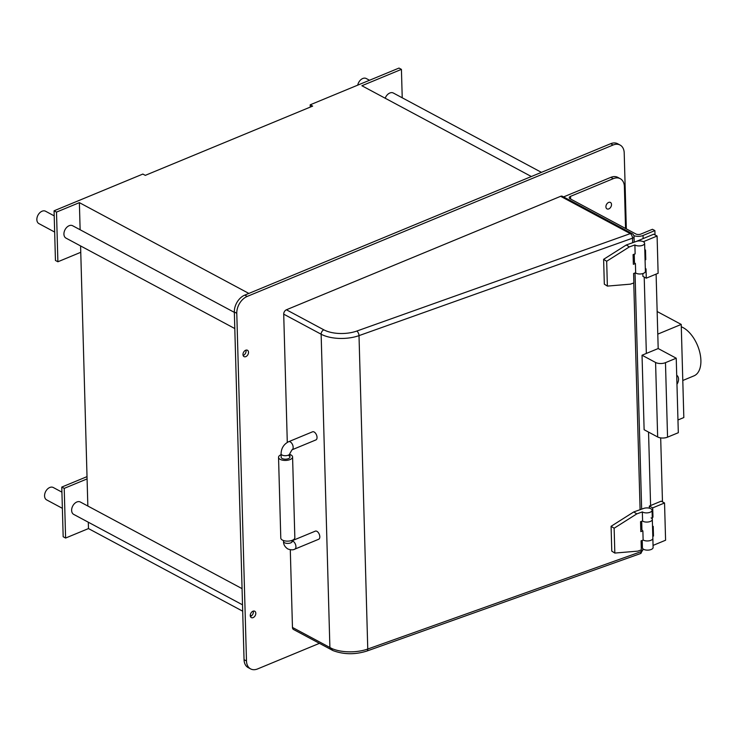 <?xml version="1.0" encoding="UTF-8"?>
<svg xmlns="http://www.w3.org/2000/svg" width="737" height="737" viewBox="0 0 737 737"><rect width="100%" height="100%" fill="white"/><g stroke="black" fill="none" stroke-linecap="round" stroke-linejoin="round"><path stroke-width="1.11" d="M310.268 107.095L310.203 104.811L312.645 106.11L145.29 175.36L142.849 174.061L54.068 210.8L55.45 260.465L57.891 261.773L56.5 212.099L79.375 202.638L80.13 229.76M80.582 245.937L87.841 506.033M531.359 176.53L361.876 85.741L401.425 69.37L402.227 97.791M541.437 172.357L393.337 93.028A7.02 4.809 118.2 0 0 385.193 98.233M80.757 252.303L57.891 261.773M234.348 312.368L72.622 225.734A7.02 4.809 118.2 0 0 66.864 227.245A7.02 4.809 118.2 0 0 63.926 234.154A7.02 4.809 118.2 0 0 65.989 238.115L234.799 328.555M88.302 522.211L88.477 528.576L65.602 538.047L64.22 488.373L87.086 478.912M242.068 588.642L80.333 502.008A7.02 4.809 118.2 0 0 74.584 503.518A7.02 4.809 118.2 0 0 71.636 510.428A7.02 4.809 118.2 0 0 73.7 514.389L242.519 604.828M65.602 538.047L63.17 536.739L61.779 487.074L87.021 476.627M88.477 528.576L242.694 611.194M250.276 615.257L251.428 615.874M310.203 104.811L398.993 68.071L401.425 69.37M79.375 202.638L248.848 293.427M56.5 212.099L54.068 210.8M613.101 145.014L610.669 143.706A14.049 9.618 -61.8 0 1 617.652 143.743L620.084 145.051A14.049 9.618 118.2 0 0 613.101 145.014L247.19 296.431A14.049 9.618 118.2 0 0 236.78 313.299L246.49 660.969A14.049 9.618 118.2 0 0 250.617 668.901A14.049 9.618 118.2 0 0 257.6 668.929L319.397 643.355M610.669 143.706L244.758 295.122A14.049 9.618 -61.8 0 0 234.338 311.991L244.048 659.661A14.049 9.618 -61.8 0 0 248.176 667.593L250.617 668.901M253.233 611.12A3.611 2.469 -61.8 0 1 250.691 616.298A3.611 2.469 -61.8 0 1 250.405 616.399M243.118 355.418A3.611 2.469 118.2 0 0 243.403 355.317A3.611 2.469 118.2 0 0 245.946 350.139M252.948 611.222A3.611 2.469 -61.8 0 1 254.744 611.231A3.611 2.469 -61.8 0 1 255.665 614.428A3.611 2.469 -61.8 0 1 253.123 617.606A3.611 2.469 -61.8 0 1 251.335 617.597A3.611 2.469 -61.8 0 1 250.405 614.4A3.611 2.469 -61.8 0 1 252.948 611.222M626.33 228.875L624.211 152.983A14.049 9.618 118.2 0 0 620.084 145.051M245.836 356.625A3.611 2.469 118.2 0 0 248.378 353.447A3.611 2.469 118.2 0 0 247.448 350.25A3.611 2.469 118.2 0 0 245.661 350.241A3.611 2.469 118.2 0 0 243.118 353.419A3.611 2.469 118.2 0 0 244.039 356.616A3.611 2.469 118.2 0 0 245.836 356.625M613.276 178.658L610.844 177.35A14.049 9.618 -61.8 0 1 617.818 177.387L620.259 178.695A14.049 9.618 118.2 0 0 613.276 178.658L570.549 196.337A3.648 1.704 178.4 0 0 569.25 197.7A3.648 1.704 178.4 0 0 570.097 198.75L635.884 233.988A3.51 1.64 178.4 0 0 640.831 234.09L652.457 229.281L654.889 230.58L643.051 235.481L643.134 238.595L653.71 234.219L657.091 236.024L643.337 241.718M610.844 177.35L563.565 196.917M625.556 228.461L624.386 186.618A14.049 9.618 118.2 0 0 620.259 178.695M633.82 235.6A7.02 3.28 -1.6 0 0 643.051 235.481M657.091 236.024L658.123 273.27L646.285 278.171L642.913 276.366L642.839 273.574M636.353 241.395L643.134 238.595M635.967 273.197A5.334 2.497 178.4 0 1 635.414 272.837A5.334 2.497 -1.6 0 0 635.718 273.031A5.334 2.497 -1.6 0 0 641.724 273.823A5.334 2.497 -1.6 0 0 645.391 271.336A5.334 2.497 178.4 0 1 641.918 273.805A5.334 2.497 178.4 0 1 635.967 273.197M644.608 243.274L645.391 271.336L644.608 243.293A5.334 2.497 178.4 0 1 641.135 245.743A5.334 2.497 178.4 0 1 635.183 245.135A5.334 2.497 178.4 0 1 634.889 244.96A5.334 2.497 -1.6 0 0 634.935 244.97A5.334 2.497 -1.6 0 0 640.941 245.753A5.334 2.497 -1.6 0 0 644.608 243.274A5.334 2.497 -1.6 0 0 643.613 241.874A5.334 2.497 -1.6 0 0 636.169 241.46L632.641 242.722L632.512 238.189A3.648 1.704 -1.6 0 0 634.041 236.752A3.648 3.648 0 0 0 632.116 233.629L632.116 233.629A3.648 2.506 118.2 0 0 630.301 233.62A3.648 1.843 70.4 0 1 632.512 238.189L359.011 335.63A3.648 1.843 -109.6 0 0 356.791 331.06L630.301 233.62L560.636 196.309A3.648 2.506 -61.8 0 1 562.451 196.318L632.116 233.629M646.285 278.171L646.027 268.858L645.336 269.143M645.078 259.958L645.769 259.673L645.501 249.99L644.811 250.276M648.542 432.094L650.596 505.545L661.172 501.169L664.544 502.975L652.706 507.876L652.964 517.181L652.273 517.475M662.471 501.86L660.684 437.889M644.212 277.057L646.349 353.438L658.187 348.546L656.105 274.109M655.009 234.91L654.889 230.58M651.075 517.89A5.334 2.497 178.4 0 1 652.328 519.438L653.111 547.499A5.334 2.497 178.4 0 1 649.629 549.94A5.334 2.497 178.4 0 1 643.687 549.341A5.334 2.497 178.4 0 1 642.434 547.794L642.231 540.414M653.046 545.408L665.585 540.221L664.544 502.975M650.596 505.545L649.334 506.061L649.389 508.171M652.328 519.438A5.334 2.497 178.4 0 1 648.846 521.879A5.334 2.497 178.4 0 1 642.904 521.28A5.334 2.497 178.4 0 1 642.48 521.013M652.254 516.803L652.964 517.181M649.334 506.061L652.706 507.876M652.531 526.66L653.222 526.375L653.489 536.057L652.798 536.343M652.779 535.679L653.489 536.057M667.547 437.161A7.02 3.28 178.4 0 1 657.662 436.977L644.12 429.726L642.038 355.225L655.58 362.475A7.02 3.28 -1.6 0 0 665.474 362.659L667.547 437.161L678.316 432.711L676.234 358.21L665.474 362.659M646.349 353.438L642.038 355.225M658.187 348.546L676.234 358.21M608.808 208.893A3.648 2.506 118.2 0 0 611.378 205.678A3.648 2.506 118.2 0 0 610.448 202.445A3.648 2.506 118.2 0 0 608.633 202.435A3.648 2.506 118.2 0 0 606.054 205.651A3.648 2.506 118.2 0 0 606.993 208.884A3.648 2.506 118.2 0 0 608.808 208.893M677.957 419.979L683.825 417.557L681.228 324.427L657.782 334.128M657.155 311.53L681.228 324.427M681.292 326.786A26.689 14.924 67.5 0 1 683.088 327.615A26.689 14.924 67.5 0 1 699.938 353.032A26.689 14.924 67.5 0 1 693.95 375.87L682.794 380.495M676.962 384.299A7.02 4.809 118.2 0 0 676.704 375.244M645.059 259.286L645.769 259.673M64.22 488.373L61.779 487.074M369.513 80.269L366.261 78.527A7.02 4.809 118.2 0 0 357.721 85.142M54.206 215.867L45.547 211.233A7.02 4.809 118.2 0 0 39.798 212.744A7.02 4.809 118.2 0 0 36.85 219.654A7.02 4.809 118.2 0 0 38.914 223.615L54.658 232.054M61.926 492.141L53.267 487.507A7.02 4.809 118.2 0 0 47.509 489.018A7.02 4.809 118.2 0 0 44.57 495.927A7.02 4.809 118.2 0 0 46.634 499.889L62.378 508.327M287.292 442.384L283.708 314.165A3.648 2.506 -61.8 0 1 286.417 309.78L560.636 196.309M290.295 549.756L292.46 627.445A3.648 2.506 -61.8 0 0 293.538 629.499L333.004 650.596A3.51 2.183 113.2 0 1 331.945 648.597L329.89 647.491L331.972 650.098M641.485 551.506A3.648 1.704 178.4 0 1 641.264 551.589A3.51 1.778 70.4 0 1 640.398 553.607L642.793 550.106L641.485 551.506A3.51 1.962 67.5 0 1 640.573 553.542L640.573 553.542A3.51 1.962 67.5 0 1 640.481 553.579M634.419 260.898L633.267 261.303M641.89 528.236L640.729 528.65M652.07 510.244L652.853 538.305A5.334 2.497 -1.6 0 1 649.177 540.792A5.334 2.497 -1.6 0 1 643.171 540A5.334 2.497 -1.6 0 1 643.125 539.972L642.876 530.907L640.822 531.644L640.536 521.704L642.6 520.976L642.342 511.911A5.334 2.497 -1.6 0 0 642.388 511.939A5.334 2.497 -1.6 0 0 648.394 512.731A5.334 2.497 -1.6 0 0 652.07 510.244A5.334 2.497 -1.6 0 0 651.075 508.852A5.334 2.497 -1.6 0 0 643.622 508.438L640.094 509.691L633.765 282.962M634.456 262.197L634.235 254.201L634.456 262.197A5.334 2.497 -1.6 0 0 635.405 263.56L633.35 264.297L633.083 254.615L635.137 253.878L634.889 244.942L629.352 246.913L606.68 261.257L607.371 286.094L630.393 284.16L633.866 282.925L633.608 273.482L635.663 272.754L635.405 263.56M606.68 261.257L603.621 259.323L604.322 284.16L607.371 286.094M642.342 511.911L636.805 513.882L614.133 528.226L611.084 526.301L633.756 511.948L640.094 509.691M611.084 526.301L611.774 551.129L614.833 553.063L637.846 551.129L641.328 549.894L641.07 540.829L643.254 540.055M603.621 259.323L626.293 244.979L632.641 242.722M614.133 528.226L614.833 553.063M629.352 246.913L626.293 244.979M636.805 513.882L633.756 511.948M641.927 529.544L641.697 521.299L641.927 529.544A5.334 2.497 -1.6 0 0 642.876 530.907M317.039 437.382A4.394 2.451 67.5 0 1 315.897 439.925L292.018 449.81A4.394 2.451 -112.5 0 0 293.16 447.258A4.394 2.451 -112.5 0 0 290.231 441.868A4.394 2.451 -112.5 0 0 288.664 441.693L312.543 431.808A4.394 2.451 67.5 0 1 315.445 433.144A4.394 2.451 67.5 0 1 317.039 437.382M292.285 540.672L315.316 531.147A4.394 2.451 67.5 0 1 318.218 532.473A4.394 2.451 67.5 0 1 319.812 536.711A4.394 2.451 67.5 0 1 318.679 539.263L294.8 549.139A4.394 2.451 -112.5 0 0 295.933 546.596A4.394 2.451 -112.5 0 0 293.013 541.207A4.394 2.451 -112.5 0 0 292.294 540.949M281.101 454.701A7.02 3.28 -1.6 0 0 278.54 457.336L280.788 538.047A7.02 3.28 -1.6 0 0 282.428 540.083A7.02 3.28 -1.6 0 0 290.258 540.875A7.02 3.28 -1.6 0 0 294.837 537.66L292.58 456.949A7.02 3.28 -1.6 0 0 290.94 454.913A7.02 3.28 -1.6 0 0 289.871 454.462M288.922 455.752A4.394 2.054 178.4 0 1 289.945 457.023A4.394 2.054 178.4 0 1 287.089 459.031A4.394 2.054 178.4 0 1 282.197 458.534A4.394 2.054 178.4 0 1 281.166 457.262L281.073 453.78A4.394 2.054 -1.6 0 0 282.096 455.051A4.394 2.054 -1.6 0 0 286.988 455.549A4.394 2.054 -1.6 0 0 289.853 453.531L292.018 449.81M278.54 457.336A7.02 3.28 -1.6 0 0 280.18 459.372A7.02 3.28 -1.6 0 0 288.001 460.164A7.02 3.28 -1.6 0 0 292.58 456.949M246.49 660.969L244.048 659.661M236.78 313.299L234.338 311.991M247.19 296.431L244.758 295.122M655.58 362.475L657.662 436.977M570.622 199.036L570.549 196.337M286.417 309.78L323.847 329.835A24.441 11.424 -1.6 0 0 356.791 331.06M283.708 314.165L321.139 334.22A28.098 13.128 -1.6 0 0 359.011 335.63L367.763 649.03A28.098 13.128 178.4 0 1 331.945 648.597M323.847 329.835A3.648 2.506 118.2 0 0 321.139 334.22L329.89 647.491L292.46 627.445M640.398 553.607L366.897 651.047A3.51 1.778 -109.6 0 0 367.763 649.03L641.264 551.589L641.218 549.931M291.916 541.198L292.294 541.225A4.394 2.054 178.4 0 1 289.438 543.243A4.394 2.054 178.4 0 1 284.546 542.745A4.394 2.054 178.4 0 1 283.524 541.474C283.459 544.477 284.878 546.965 287.771 548.936C290.829 550.051 293.169 550.124 294.8 549.139M642.793 550.106L642.747 548.595M641.651 509.138L635.045 272.966M634.188 242.169L634.041 236.752M366.897 651.047C355.096 654.751 343.792 654.594 333.004 650.596M288.664 441.693C283.809 444.171 281.276 448.197 281.073 453.78M289.853 453.531L289.945 457.023M292.276 540.285L292.294 541.225M283.496 540.534L283.524 541.474"/></g></svg>
